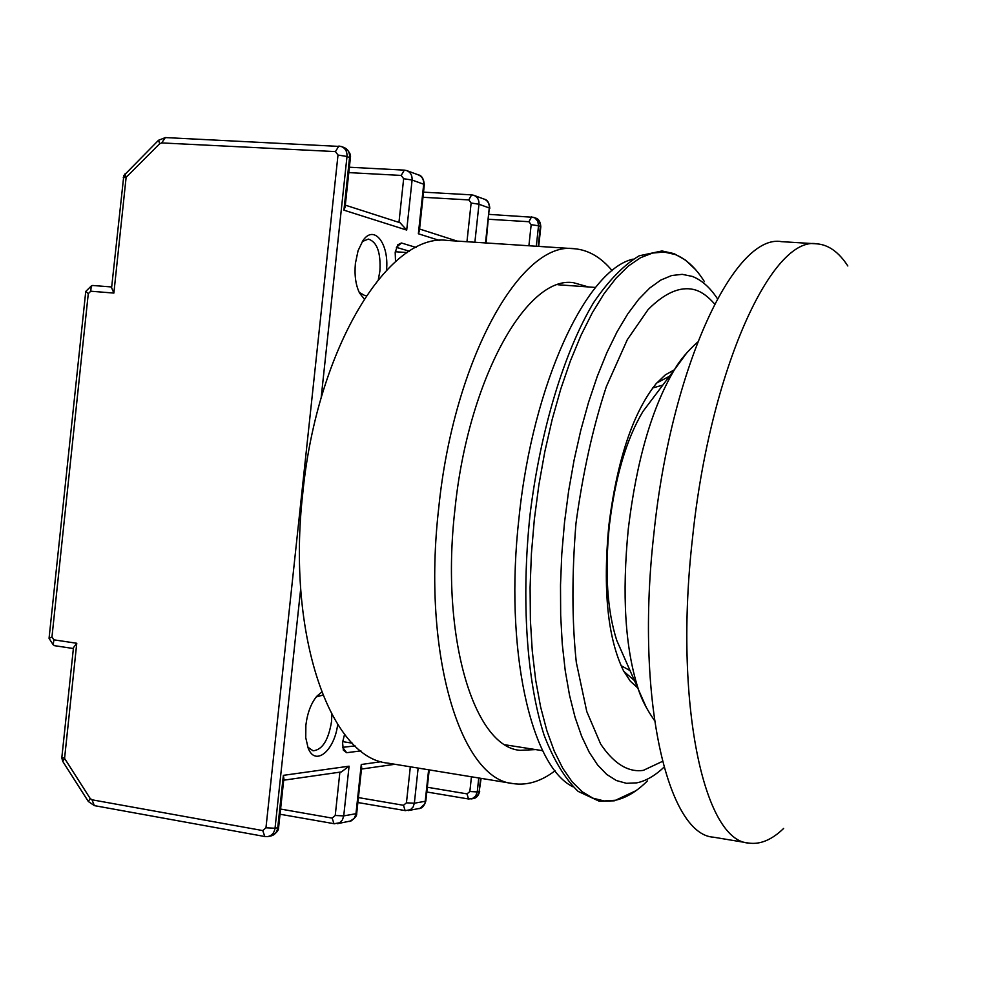 <?xml version="1.0" encoding="UTF-8"?>
<svg xmlns="http://www.w3.org/2000/svg" width="981" height="981" viewBox="0 0 981 981"><rect width="100%" height="100%" fill="white"/><g stroke="black" fill="none" stroke-linecap="round" stroke-linejoin="round"><path stroke-width="1.47" d="M572.99 786.799C531.003 766.664 504.013 649.201 519.023 517.539C532.806 382.713 586.736 269.26 633.199 259.094M674.339 369.812L665.29 374.889L656.191 383.62C632.855 412.768 617.061 460.236 608.772 526.024C602.837 589.961 607.73 638.165 623.438 670.648L630.342 681.206L638.006 688.184M669.471 376.263L656.755 382.97M630.219 670.685L621.01 665.633M646.577 708.086L616.767 640.446C607.202 610.709 604.725 572.499 609.324 525.791C615.112 477.489 626.295 439.402 642.886 411.542L653.567 397.366M783.647 828.442C771.826 839.871 760.152 844.739 748.638 843.059C704.186 841.134 673.555 703.573 692.537 537.907C710.085 368.525 772.39 235.207 817.014 243.852C828.602 244.796 838.878 252.178 847.829 265.974M748.638 843.059L713.641 837.21C667.485 834.954 635.038 697.982 653.91 533.468C671.249 365.251 735.186 232.975 781.587 241.657L817.014 243.852M652.684 387.961L662.8 385.116M623.842 671.409L634.732 680.814M125.102 173.76L126.12 177.353L123.275 177.586M61.852 757.43L64.574 758.387L76.763 643.266L73.477 647.619L61.84 757.479M360.922 750.882L346.649 752.709L343.338 750.134L342.553 742.421L344.576 734.315M355.061 745.879L342.602 747.35M395.527 261.559L395.196 252.473L397.746 244.809L401.437 242.994L416.103 247.457M337.672 724.505C334.447 750.956 315.109 766.921 308.12 747.976L305.753 737.712L305.864 725.253C307.396 712.942 311.063 703.254 316.838 696.216L321.621 692.157M307.776 747.093L313.062 750.796C322.308 749.925 328.463 740.177 331.529 721.55L331.836 714.536M322.798 695.137L316.225 696.939M364.184 298.898L359.635 293.184C355.723 285.275 354.313 275.342 355.404 263.374L358.077 250.67L362.847 240.762C373.957 223.803 389.31 243.668 386.502 270.229M378.347 279.438L379.905 271.001C380.898 252.522 377.047 241.878 368.365 239.094L362.32 241.534M123.827 175.55L126.12 177.353L113.87 293.074L111.601 287.703M396.398 247.359L409.42 251.21M359.218 292.35L364.895 295.612L366.379 295.563M439.733 240.541L418.36 233.76L423.694 184.232L412.094 180.038L406.71 230.069L343.926 210.167L345.104 207.15L350.364 157.978L347.004 156.482L321.13 398.041M406.71 230.069L400.076 222.748L345.312 205.152M418.36 233.76L419.353 231.062L424.332 184.698L423.694 184.232C423.915 179.584 422.124 176.47 418.323 174.863C421.671 175.427 423.682 178.689 424.344 184.624M361.266 764.493L361.67 767.252L356.716 813.31L355.968 813.703L361.266 764.493L381.523 761.661M300.701 588.747L275.036 828.234L277.746 827.743L283.362 775.346L349.077 766.186L341.339 771.949L283.693 780.202M283.362 775.346L283.877 778.436L278.641 827.277L277.746 827.743C276.998 832.403 274.606 835.174 270.572 836.057L268.377 836.462M62.821 761.514L64.574 758.387L90.203 798.522L91.993 799.797L262.749 830.576L265.961 827.805L275.036 828.234C274.288 832.906 271.884 835.677 267.85 836.56L264.821 836.523L262.749 830.576M335.441 151.589L338.862 146.046L341.363 146.525C345.373 148.205 347.249 151.528 347.004 156.482L338.004 155.047L335.441 151.589L161.693 142.919L159.67 143.753L126.12 177.353M113.87 293.074L90.755 291.222L88.278 293.675L85.825 291.369M49.099 638.459L51.968 636.902L53.869 639.833L53.232 644.848L54.777 645.682M90.755 291.222L91.233 286.023L92.888 285.508M588.428 286.942L573.493 282.712C527.055 275.183 467.998 379.046 454.914 509.654C440.187 637.405 474.179 747.056 520.138 750.342L535.651 749.582M612.144 270.682C600.924 257.181 588.269 249.861 574.204 248.72L447.643 240.468C389.702 231.859 317.231 346.551 302.822 492.781C286.366 635.725 330.842 758.325 387.998 763.144L513.173 783.611C527.14 785.671 541.107 781.391 555.087 770.759M574.204 248.72C521.524 240.284 453.725 358.347 438.679 508.379C421.805 655.075 461.07 779.772 513.173 783.611M647.435 780.876C636.914 791.397 626.258 797.847 615.492 800.251L604.124 800.962L593.002 798.191L582.297 791.826L572.156 781.845L562.763 768.246L554.265 751.115L546.834 730.587L540.605 706.909L535.724 680.348L532.291 651.286L530.39 620.151L530.096 587.435L531.408 553.664L534.338 519.415L538.827 485.227L544.811 451.726L552.168 419.488L560.764 389.028L570.427 360.836L580.997 335.318L592.279 312.853L604.063 293.687L616.166 278.04L628.404 266.023L640.581 257.696L652.537 253.061L664.112 252.043L675.186 254.52C686.124 258.923 695.86 267.96 704.407 281.633M663.953 767.216C654.928 775.775 645.854 780.986 636.73 782.863L626.43 783.316L616.387 780.533L606.736 774.438L597.637 765.008L589.225 752.255L581.647 736.277L575.038 717.209L569.532 695.259L565.24 670.71L562.26 643.892L560.666 615.197L560.507 585.081L561.782 554.007L564.504 522.517L568.624 491.04L574.069 460.199L580.752 430.475L588.539 402.369L597.294 376.312L606.859 352.682L617.061 331.811L627.73 313.957L638.692 299.303L649.778 287.985L660.826 280.051L671.678 275.526L682.2 274.337L692.267 276.397C701.587 279.99 709.974 287.408 717.405 298.665M662.396 761.415L643.328 770.367C630.648 772.292 615.737 766.492 600.666 744.088L586.773 711.532L576.301 662.334C571.923 620.936 571.813 574.621 575.97 523.388C582.947 472.339 593.088 426.747 606.368 386.575L627.337 339.622L648.11 309.579C667.828 289.726 683.794 286.268 695.872 290.106L696.007 290.155C702.028 292.105 708.221 296.703 714.597 303.963M654.401 720.385C646.516 709.055 641.083 698.386 638.104 688.404C625.118 647.779 621.856 594.584 628.306 528.833C636.51 460.8 651.899 407.74 674.474 369.629L687.166 352.363M62.686 760.974L61.815 757.957L62.747 761.403L88.388 801.587M342.59 747.289L346.649 752.709M540.813 226.734C540.421 221.669 538.618 218.763 535.405 218.003L539.268 221.191L540.813 226.783L538.692 246.403M480.616 778.289L479.169 791.581L481.107 778.362M488.636 219.266L528.931 221.718L531.518 216.924L534.89 217.929L537.796 221.203L538.52 225.789L540.347 226.452L538.189 246.378M478.753 777.982L477.244 791.925L479.169 791.581L478.887 793.077L476.631 796.817L472.916 798.632C476.128 798.399 478.385 795.971 479.697 791.36M349.077 766.186L343.73 815.898L355.968 813.703L355.845 814.549L354.239 818.326L351.296 820.852L337.354 823.709M418.139 768.074L414.35 803.218L425.227 801.269L428.623 769.791M528.931 221.718L531.175 224.661L538.52 225.789L536.3 246.256M485.497 242.932L489.274 207.972L478.973 204.244L474.878 242.246M343.926 210.167L349.579 157.414C349.825 152.472 347.948 149.149 343.951 147.469L341.805 146.684M471.444 776.78L469.85 791.52L477.244 791.925L475.662 796.094L472.315 798.644L468.489 798.975L426.809 791.986M401.437 242.994L396.385 247.396M338.004 155.047L265.961 827.805M406.674 170.584L404.331 170.13L406.674 170.584C410.512 172.19 412.314 175.341 412.094 180.038L403.657 178.701L398.96 222.393M473.811 195.305L471.616 194.876L473.811 195.305C477.465 196.838 479.194 199.817 478.973 204.244L471.125 203.018L466.956 241.731M486.073 242.969L489.274 207.972C489.482 203.582 487.778 200.639 484.136 199.118C487.41 199.781 489.311 202.846 489.826 208.291M531.175 224.661L528.894 245.765M408.268 810.588L420.101 808.295L424.368 804.31L425.84 800.937L429.2 769.877M410.328 766.799L406.441 802.814L414.35 803.218L413.111 806.983L410.499 809.668L405.141 810.662L403.498 805.291L358.408 797.59M339.88 772.157L335.232 815.481L343.73 815.898L342.43 819.883L339.696 822.74L334.006 823.77L332.154 818.105L280.603 809.055M469.85 791.52L467.042 793.874L468.489 798.975M467.042 793.874L427.324 787.253M422.983 197.279L468.783 199.916L471.125 203.018M348.795 172.607L401.204 175.427L403.657 178.701M88.278 293.675L51.968 636.902M53.869 639.833L76.763 643.266M342.651 741.624L352.302 743.181M395.478 260.921L396.214 260.971M407.299 252.558L395.294 251.749M349.371 167.236L404.331 170.13L401.204 175.427M423.534 192.153L471.616 194.876L468.783 199.916M405.558 810.649L357.869 802.532M406.441 802.814L403.498 805.291M334.509 823.77L280.039 814.242M335.232 815.481L332.154 818.105M159.67 143.753L158.579 140.209M161.693 142.919L165.36 137.573L158.481 140.308L123.802 175.599L111.576 287.973M91.993 799.797L94.36 805.622L264.821 836.523M90.203 798.522L88.327 801.489L94.36 805.622M674.106 253.674L685.216 259.928L695.419 269.456M635.946 790.711L614.449 800.778M697.565 342.136C687.325 351.406 679.625 360.567 674.474 369.629L642.886 411.542M542.689 750.686L505.423 744.849M614.204 800.827L599.207 801.207L578.091 791.36C565.031 778.779 553.701 760.079 544.124 735.247C526.674 680.986 521.07 599.403 530.047 514.608C540.396 429.972 564.234 351.75 593.468 302.81C608.392 280.774 623.634 265.103 639.195 255.796L661.991 250.952L673.91 253.601M595.541 287.458L557.919 284.748M533.946 217.463L535.405 218.003M471.432 798.902L472.916 798.632M489.163 214.385L533.578 217.328M407.09 170.731L418.323 174.863M457.097 241.081L419.574 229.014M474.203 195.452L484.136 199.118M361.474 769.067L394.902 764.273M165.36 137.573L341.363 146.525M350.376 157.892C351.149 154.275 349.003 150.792 343.951 147.469M425.828 801.011C424.381 805.941 422.002 808.491 418.715 808.663M356.704 813.396C357.01 816.131 354.484 818.841 349.138 821.526M278.641 827.375C278.714 830.76 276.029 833.654 270.572 836.057M85.739 291.553L49.062 638.3M91.233 286.023L85.764 291.431M111.687 286.967L92.619 285.471M54.396 645.657L73.391 648.527M49.062 638.398L53.232 644.848"/></g></svg>
